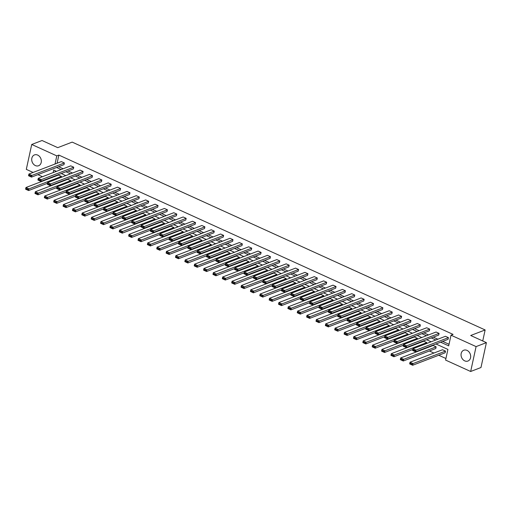 <?xml version="1.0" encoding="UTF-8"?>
<svg xmlns="http://www.w3.org/2000/svg" width="512" height="512" viewBox="0 0 512 512"><rect width="100%" height="100%" fill="white"/><g stroke="black" fill="none" stroke-linecap="round" stroke-linejoin="round"><path stroke-width="0.77" d="M37.67 155.085A5.798 4.659 69 0 1 41.318 160.576A5.798 4.659 69 0 1 38.605 165.741A5.798 4.659 69 0 1 35.379 165.581A5.798 4.659 69 0 1 31.731 160.09A5.798 4.659 69 0 1 34.445 154.918A5.798 4.659 69 0 1 37.67 155.085M467.008 350.381A5.798 4.659 69 0 1 470.662 355.872A5.798 4.659 69 0 1 467.942 361.037A5.798 4.659 69 0 1 464.723 360.877A5.798 4.659 69 0 1 461.069 355.386A5.798 4.659 69 0 1 463.789 350.214A5.798 4.659 69 0 1 467.008 350.381M33.082 172.448L26.304 169.363L31.731 144.474L42.048 140.512L57.747 147.654L72.186 142.112L485.139 329.952L470.694 335.494L486.4 342.637L480.973 367.526L470.662 371.488L445.587 360.083L447.917 349.421L435.962 343.987M58.72 182.381L59.213 182.605M68.09 186.637L68.582 186.861M77.459 190.899L77.946 191.123M86.822 195.162L87.315 195.386M96.192 199.424L96.685 199.648M105.562 203.686L106.048 203.91M114.925 207.942L115.418 208.166M124.294 212.205L124.787 212.429M133.664 216.467L134.15 216.691M143.027 220.73L143.52 220.954M152.397 224.986L152.89 225.21M161.766 229.248L162.253 229.472M171.13 233.51L171.622 233.734M180.499 237.773L180.992 237.997M189.869 242.035L190.355 242.253M199.232 246.291L199.725 246.515M208.602 250.554L209.094 250.778M217.971 254.816L218.458 255.04M227.334 259.078L227.827 259.302M236.704 263.334L237.197 263.558M246.074 267.597L246.56 267.821M255.437 271.859L255.93 272.083M264.806 276.122L265.299 276.346M274.176 280.384L274.662 280.602M283.539 284.64L284.032 284.864M292.909 288.902L293.402 289.126M302.278 293.165L302.765 293.389M311.642 297.427L312.134 297.651M321.011 301.683L321.504 301.907M330.381 305.946L330.867 306.17M339.744 310.208L340.237 310.432M349.114 314.47L349.606 314.694M358.483 318.733L358.97 318.95M367.846 322.989L368.339 323.213M377.216 327.251L377.709 327.475M386.586 331.514L387.072 331.738M395.949 335.776L396.442 336M405.318 340.032L405.811 340.256M414.688 344.294L415.174 344.518M424.051 348.557L424.544 348.781M429.382 350.982L433.914 353.043M438.752 355.245L445.933 358.509M47.782 179.136L47.29 178.912M42.451 176.71L37.926 174.65M486.4 342.637L476.09 346.598L470.662 371.488M482.733 340.966L485.139 329.952M73.376 168.896L73.747 167.213L41.267 179.68L40.902 181.363L73.376 168.896M40.026 180.858L40.173 180.186L38.074 179.232L37.926 179.904L40.902 181.363L37.901 179.994L38.266 178.317L70.746 165.85L73.747 167.213M92.115 177.414L92.48 175.738L60.006 188.205L59.635 189.882L92.115 177.414M58.765 189.382L58.906 188.71L56.806 187.75L56.659 188.422L59.635 189.882L56.634 188.518L57.005 186.835L89.478 174.368L92.48 175.738M110.848 185.939L111.213 184.256L78.739 196.723L78.374 198.406L110.848 185.939M77.498 197.901L77.645 197.229L75.539 196.275L75.392 196.947L78.374 198.406L75.373 197.043L75.738 195.36L108.211 182.893L111.213 184.256M129.581 194.464L129.952 192.781L97.472 205.248L97.107 206.931L129.581 194.464M96.23 206.426L96.378 205.754L94.278 204.794L94.131 205.466L97.107 206.931L94.106 205.562L94.47 203.878L126.95 191.411L129.952 192.781M148.32 202.982L148.685 201.299L116.211 213.766L115.84 215.45L148.32 202.982M114.97 214.944L115.11 214.272L113.011 213.318L112.864 213.99L115.84 215.45L112.838 214.086L113.21 212.403L145.683 199.936L148.685 201.299M167.053 211.507L167.418 209.824L134.944 222.291L134.579 223.974L167.053 211.507M133.702 223.469L133.85 222.797L131.744 221.837L131.597 222.515L134.579 223.974L131.578 222.605L131.942 220.922L164.416 208.454L167.418 209.824M185.786 220.026L186.157 218.342L153.677 230.81L153.312 232.493L185.786 220.026M152.435 231.987L152.582 231.315L150.483 230.362L150.336 231.034L153.312 232.493L150.31 231.13L150.675 229.446L183.149 216.979L186.157 218.342M204.525 228.55L204.89 226.867L172.416 239.334L172.045 241.018L204.525 228.55M171.168 240.512L171.315 239.84L169.216 238.886L169.069 239.558L172.045 241.018L169.043 239.648L169.414 237.971L201.888 225.504L204.89 226.867M223.258 237.069L223.622 235.392L191.149 247.853L190.784 249.536L223.258 237.069M189.907 249.037L190.054 248.358L187.949 247.405L187.802 248.077L190.784 249.536L187.782 248.173L188.147 246.49L220.621 234.022L223.622 235.392M241.99 245.594L242.362 243.91L209.882 256.378L209.517 258.061L241.99 245.594M208.64 257.555L208.787 256.883L206.688 255.93L206.541 256.602L209.517 258.061L206.515 256.691L206.88 255.014L239.354 242.547L242.362 243.91M260.73 254.112L261.094 252.435L228.621 264.902L228.25 266.579L260.73 254.112M227.373 266.08L227.52 265.408L225.421 264.448L225.274 265.12L228.25 266.579L225.248 265.216L225.619 263.533L258.093 251.066L261.094 252.435M279.462 262.637L279.827 260.954L247.354 273.421L246.989 275.104L279.462 262.637M246.112 274.598L246.259 273.926L244.154 272.973L244.006 273.645L246.989 275.104L243.987 273.741L244.352 272.058L276.826 259.59L279.827 260.954M298.195 271.162L298.566 269.478L266.086 281.946L265.722 283.629L298.195 271.162M264.845 283.123L264.992 282.451L262.893 281.491L262.746 282.163L265.722 283.629L262.72 282.259L263.085 280.576L295.558 268.109L298.566 269.478M316.934 279.68L317.299 277.997L284.826 290.464L284.454 292.147L316.934 279.68M283.578 291.642L283.725 290.97L281.626 290.016L281.478 290.688L284.454 292.147L281.453 290.784L281.824 289.101L314.298 276.634L317.299 277.997M335.667 288.205L336.032 286.522L303.558 298.989L303.194 300.672L335.667 288.205M302.317 300.166L302.464 299.494L300.358 298.534L300.211 299.213L303.194 300.672L300.192 299.302L300.557 297.619L333.03 285.152L336.032 286.522M354.4 296.723L354.771 295.04L322.291 307.507L321.926 309.19L354.4 296.723M321.05 308.685L321.197 308.013L319.098 307.059L318.95 307.731L321.926 309.19L318.925 307.827L319.29 306.144L351.763 293.677L354.771 295.04M373.139 305.248L373.504 303.565L341.03 316.032L340.659 317.715L373.139 305.248M339.782 317.21L339.93 316.538L337.83 315.584L337.683 316.256L340.659 317.715L337.658 316.346L338.029 314.669L370.502 302.202L373.504 303.565M391.872 313.766L392.237 312.09L359.763 324.55L359.398 326.234L391.872 313.766M358.522 325.734L358.669 325.056L356.563 324.102L356.416 324.774L359.398 326.234L356.397 324.87L356.762 323.187L389.235 310.72L392.237 312.09M410.605 322.291L410.976 320.608L378.496 333.075L378.131 334.758L410.605 322.291M377.254 334.253L377.402 333.581L375.302 332.627L375.155 333.299L378.131 334.758L375.13 333.389L375.494 331.712L407.968 319.245L410.976 320.608M429.344 330.81L429.709 329.133L397.235 341.6L396.864 343.277L429.344 330.81M395.987 342.778L396.134 342.106L394.035 341.146L393.888 341.818L396.864 343.277L393.862 341.914L394.234 340.23L426.707 327.763L429.709 329.133M448.077 339.334L448.442 337.651L415.968 350.118L415.603 351.802L448.077 339.334M414.726 351.296L414.874 350.624L412.768 349.67L412.621 350.342L415.603 351.802L412.602 350.438L412.966 348.755L445.44 336.288L448.442 337.651M58.63 166.701L63.162 168.755M68 170.957L72.531 173.018M77.37 175.219L81.894 177.28M86.733 179.482L91.264 181.542M96.102 183.744L100.634 185.805M105.472 188.006L109.997 190.061M114.835 192.262L119.366 194.323M124.205 196.525L128.736 198.586M133.574 200.787L138.099 202.848M142.938 205.05L147.469 207.104M152.307 209.306L156.838 211.366M161.677 213.568L166.202 215.629M171.04 217.83L175.571 219.891M180.41 222.093L184.941 224.154M189.779 226.355L194.304 228.41M199.142 230.611L203.674 232.672M208.512 234.874L213.037 236.934M217.882 239.136L222.406 241.197M227.245 243.398L231.776 245.453M236.614 247.654L241.139 249.715M245.984 251.917L250.509 253.978M255.347 256.179L259.878 258.24M264.717 260.442L269.242 262.502M274.086 264.704L278.611 266.758M283.45 268.96L287.981 271.021M292.819 273.222L297.344 275.283M302.189 277.485L306.714 279.546M311.552 281.747L316.083 283.802M320.922 286.003L325.446 288.064M330.291 290.266L334.816 292.326M339.654 294.528L344.186 296.589M349.024 298.79L353.549 300.851M358.394 303.053L362.918 305.107M367.757 307.309L372.288 309.37M377.126 311.571L381.651 313.632M386.496 315.834L391.021 317.894M395.859 320.096L400.39 322.15M405.229 324.352L409.754 326.413M414.598 328.614L419.123 330.675M423.962 332.877L428.493 334.938M433.331 337.139L437.856 339.2M442.701 341.402L449.037 344.282M440.634 342.189L448.691 345.856L451.014 335.194L453.082 334.4L58.867 155.085L57.088 163.232M438.707 335.072L439.078 333.389L406.598 345.856L406.234 347.539L438.707 335.072M405.357 347.034L405.504 346.362L403.405 345.408L403.258 346.08L406.234 347.539L403.232 346.176L403.597 344.493L436.07 332.026L439.078 333.389M419.974 326.554L420.339 324.87L387.866 337.338L387.501 339.021L419.974 326.554M386.624 338.515L386.771 337.843L384.666 336.883L384.518 337.562L387.501 339.021L384.499 337.651L384.864 335.968L417.338 323.501L420.339 324.87M401.242 318.029L401.606 316.346L369.133 328.813L368.762 330.496L401.242 318.029M367.885 329.99L368.032 329.318L365.933 328.365L365.786 329.037L368.762 330.496L365.76 329.133L366.131 327.45L398.605 314.982L401.606 316.346M382.502 309.51L382.874 307.827L350.394 320.294L350.029 321.978L382.502 309.51M349.152 321.472L349.299 320.8L347.2 319.84L347.053 320.512L350.029 321.978L347.027 320.608L347.392 318.925L379.866 306.458L382.874 307.827M363.77 300.986L364.134 299.302L331.661 311.77L331.296 313.453L363.77 300.986M330.419 312.947L330.566 312.275L328.461 311.322L328.314 311.994L331.296 313.453L328.294 312.09L328.659 310.406L361.133 297.939L364.134 299.302M345.037 292.461L345.402 290.784L312.928 303.251L312.557 304.928L345.037 292.461M311.68 304.429L311.827 303.757L309.728 302.797L309.581 303.469L312.557 304.928L309.555 303.565L309.926 301.882L342.4 289.414L345.402 290.784M326.298 283.942L326.669 282.259L294.189 294.726L293.824 296.41L326.298 283.942M292.947 295.904L293.094 295.232L290.995 294.278L290.848 294.95L293.824 296.41L290.822 295.04L291.187 293.363L323.661 280.896L326.669 282.259M307.565 275.418L307.93 273.741L275.456 286.202L275.091 287.885L307.565 275.418M274.214 287.386L274.362 286.707L272.256 285.754L272.109 286.426L275.091 287.885L272.09 286.522L272.454 284.838L304.928 272.371L307.93 273.741M288.832 266.899L289.197 265.216L256.723 277.683L256.352 279.366L288.832 266.899M255.475 278.861L255.622 278.189L253.523 277.235L253.376 277.907L256.352 279.366L253.35 277.997L253.722 276.32L286.195 263.853L289.197 265.216M270.093 258.374L270.464 256.691L237.984 269.158L237.619 270.842L270.093 258.374M236.742 270.336L236.89 269.664L234.79 268.71L234.643 269.382L237.619 270.842L234.618 269.478L234.982 267.795L267.456 255.328L270.464 256.691M251.36 249.856L251.725 248.173L219.251 260.64L218.886 262.323L251.36 249.856M218.01 261.818L218.157 261.146L216.051 260.186L215.904 260.864L218.886 262.323L215.885 260.954L216.25 259.27L248.723 246.803L251.725 248.173M232.627 241.331L232.992 239.648L200.518 252.115L200.147 253.798L232.627 241.331M199.27 253.293L199.418 252.621L197.318 251.667L197.171 252.339L200.147 253.798L197.146 252.435L197.517 250.752L229.99 238.285L232.992 239.648M213.888 232.813L214.259 231.13L181.779 243.597L181.414 245.28L213.888 232.813M180.538 244.774L180.685 244.102L178.586 243.142L178.438 243.814L181.414 245.28L178.413 243.91L178.778 242.227L211.251 229.76L214.259 231.13M195.155 224.288L195.52 222.605L163.046 235.072L162.682 236.755L195.155 224.288M161.805 236.25L161.952 235.578L159.846 234.624L159.699 235.296L162.682 236.755L159.68 235.392L160.045 233.709L192.518 221.242L195.52 222.605M176.422 215.763L176.787 214.086L144.314 226.554L143.942 228.23L176.422 215.763M143.072 227.731L143.213 227.059L141.114 226.099L140.966 226.771L143.942 228.23L140.941 226.867L141.312 225.184L173.786 212.717L176.787 214.086M157.683 207.245L158.054 205.562L125.574 218.029L125.21 219.712L157.683 207.245M124.333 219.206L124.48 218.534L122.381 217.581L122.234 218.253L125.21 219.712L122.208 218.342L122.573 216.666L155.053 204.198L158.054 205.562M138.95 198.72L139.315 197.043L106.842 209.504L106.477 211.187L138.95 198.72M105.6 210.688L105.747 210.01L103.642 209.056L103.494 209.728L106.477 211.187L103.475 209.824L103.84 208.141L136.314 195.674L139.315 197.043M120.218 190.202L120.582 188.518L88.109 200.986L87.738 202.669L120.218 190.202M86.867 202.163L87.008 201.491L84.909 200.538L84.762 201.21L87.738 202.669L84.736 201.299L85.107 199.622L117.581 187.155L120.582 188.518M101.478 181.677L101.85 179.994L69.37 192.461L69.005 194.144L101.478 181.677M68.128 193.638L68.275 192.966L66.176 192.013L66.029 192.685L69.005 194.144L66.003 192.781L66.368 191.098L98.848 178.63L101.85 179.994M82.746 173.158L83.11 171.475L50.637 183.942L50.272 185.626L82.746 173.158M49.395 185.12L49.542 184.448L47.437 183.488L47.29 184.166L50.272 185.626L47.27 184.256L47.635 182.573L80.109 170.106L83.11 171.475M64.013 164.634L64.378 162.95L31.904 175.418L31.539 177.101L64.013 164.634M30.662 176.595L30.803 175.923L28.704 174.97L28.557 175.642L31.539 177.101L28.531 175.738L28.902 174.054L61.376 161.587L64.378 162.95M31.731 144.474L56.8 155.878L55.027 164.026M58.867 155.085L56.8 155.878M451.014 335.194L476.09 346.598M56.422 171.341L53.702 170.106L53.158 172.602M52.192 177.03L52.096 177.478M431.123 341.786L426.598 339.725M421.754 337.523L417.229 335.462M412.39 333.261L407.859 331.2M403.021 328.998L398.496 326.938M393.651 324.736L389.126 322.682M384.288 320.48L379.757 318.419M374.918 316.218L370.394 314.157M365.549 311.955L361.024 309.894M356.186 307.693L351.654 305.638M346.816 303.437L342.291 301.376M337.446 299.174L332.922 297.114M328.083 294.912L323.552 292.851M318.714 290.65L314.189 288.589M309.344 286.387L304.819 284.333M299.981 282.131L295.45 280.07M290.611 277.869L286.086 275.808M281.242 273.606L276.717 271.546M271.878 269.344L267.347 267.29M262.509 265.088L257.984 263.027M253.139 260.826L248.614 258.765M243.776 256.563L239.245 254.502M234.406 252.301L229.882 250.24M225.037 248.038L220.512 245.984M215.674 243.782L211.142 241.722M206.304 239.52L201.779 237.459M196.934 235.258L192.41 233.197M187.571 230.995L183.04 228.941M178.202 226.739L173.677 224.678M168.832 222.477L164.307 220.416M159.469 218.214L154.938 216.154M150.099 213.952L145.574 211.891M140.73 209.69L136.205 207.635M131.366 205.434L126.835 203.373M121.997 201.171L117.472 199.11M112.627 196.909L108.102 194.848M103.264 192.646L98.733 190.592M93.894 188.39L89.37 186.33M84.525 184.128L80 182.067M75.162 179.866L70.63 177.805M65.792 175.603L61.267 173.542M56.57 167.488L61.101 169.549M65.939 171.75L70.464 173.811M75.302 176.013L79.834 178.074M84.672 180.275L89.203 182.336M94.042 184.538L98.566 186.592M103.405 188.794L107.936 190.854M112.774 193.056L117.306 195.117M122.144 197.318L126.669 199.379M131.507 201.581L136.038 203.635M140.877 205.837L145.408 207.898M150.246 210.099L154.771 212.16M159.61 214.362L164.141 216.422M168.979 218.624L173.51 220.685M178.349 222.886L182.874 224.941M187.712 227.142L192.243 229.203M197.082 231.405L201.613 233.466M206.451 235.667L210.976 237.728M215.814 239.93L220.346 241.984M225.184 244.186L229.715 246.246M234.554 248.448L239.078 250.509M243.917 252.71L248.448 254.771M253.286 256.973L257.818 259.034M262.656 261.229L267.181 263.29M272.019 265.491L276.55 267.552M281.389 269.754L285.92 271.814M290.758 274.016L295.283 276.077M300.122 278.278L304.653 280.333M309.491 282.534L314.022 284.595M318.861 286.797L323.386 288.858M328.224 291.059L332.755 293.12M337.594 295.322L342.125 297.382M346.963 299.578L351.488 301.638M356.326 303.84L360.858 305.901M365.696 308.102L370.227 310.163M375.066 312.365L379.59 314.426M384.429 316.627L388.96 318.682M393.798 320.883L398.323 322.944M403.168 325.146L407.693 327.206M412.531 329.408L417.062 331.469M421.901 333.67L426.426 335.731M431.27 337.926L435.795 339.987M55.418 170.886L55.219 171.808M54.253 176.237L54.157 176.685M61.446 176.41L28.966 188.877L28.602 190.554L25.6 189.19L25.965 187.507L58.438 175.04L61.446 176.41L61.235 177.357M70.81 180.666L38.336 193.133L37.971 194.816L34.97 193.453L35.334 191.77L67.808 179.302L70.81 180.666L70.605 181.613M80.179 184.928L47.706 197.395L47.334 199.078L44.333 197.715L44.704 196.032L77.178 183.565L80.179 184.928L79.974 185.875M89.549 189.19L57.069 201.658L56.704 203.341L53.702 201.971L54.067 200.294L86.541 187.827L89.549 189.19L89.338 190.138M98.912 193.453L66.438 205.92L66.074 207.603L63.072 206.234L63.437 204.55L95.91 192.083L98.912 193.453L98.707 194.4M108.282 197.715L75.808 210.176L75.437 211.859L72.435 210.496L72.806 208.813L105.28 196.346L108.282 197.715L108.077 198.656M117.651 201.971L85.171 214.438L84.806 216.122L81.805 214.758L82.17 213.075L114.643 200.608L117.651 201.971L117.44 202.918M127.014 206.234L94.541 218.701L94.176 220.384L91.174 219.014L91.539 217.338L124.013 204.87L127.014 206.234L126.81 207.181M136.384 210.496L103.91 222.963L103.539 224.646L100.538 223.277L100.909 221.594L133.382 209.126L136.384 210.496L136.179 211.443M145.754 214.758L113.274 227.226L112.909 228.902L109.907 227.539L110.272 225.856L142.746 213.389L145.754 214.758L145.542 215.706M155.117 219.014L122.643 231.482L122.278 233.165L119.277 231.802L119.642 230.118L152.115 217.651L155.117 219.014L154.912 219.962M164.486 223.277L132.013 235.744L131.642 237.427L128.64 236.064L129.011 234.381L161.485 221.914L164.486 223.277L164.282 224.224M173.856 227.539L141.376 240.006L141.011 241.69L138.01 240.32L138.374 238.643L170.848 226.176L173.856 227.539L173.645 228.486M183.219 231.802L150.746 244.269L150.381 245.952L147.379 244.582L147.744 242.899L180.218 230.432L183.219 231.802L183.014 232.749M192.589 236.064L160.115 248.525L159.744 250.208L156.742 248.845L157.114 247.162L189.587 234.694L192.589 236.064L192.384 237.005M201.958 240.32L169.478 252.787L169.114 254.47L166.112 253.107L166.477 251.424L198.95 238.957L201.958 240.32L201.747 241.267M211.322 244.582L178.848 257.05L178.483 258.733L175.482 257.363L175.846 255.686L208.32 243.219L211.322 244.582L211.117 245.53M220.691 248.845L188.218 261.312L187.846 262.995L184.845 261.626L185.216 259.942L217.69 247.475L220.691 248.845L220.486 249.792M230.061 253.107L197.581 265.574L197.216 267.251L194.214 265.888L194.579 264.205L227.053 251.738L230.061 253.107L229.85 254.054M239.424 257.363L206.95 269.83L206.586 271.514L203.584 270.15L203.949 268.467L236.422 256L239.424 257.363L239.219 258.31M248.794 261.626L216.32 274.093L215.949 275.776L212.947 274.413L213.318 272.73L245.792 260.262L248.794 261.626L248.589 262.573M258.163 265.888L225.683 278.355L225.318 280.038L222.317 278.669L222.682 276.992L255.155 264.525L258.163 265.888L257.952 266.835M267.526 270.15L235.053 282.618L234.688 284.301L231.686 282.931L232.051 281.248L264.525 268.781L267.526 270.15L267.322 271.098M276.896 274.413L244.422 286.874L244.051 288.557L241.05 287.194L241.421 285.51L273.894 273.043L276.896 274.413L276.691 275.354M286.266 278.669L253.786 291.136L253.421 292.819L250.419 291.456L250.784 289.773L283.258 277.306L286.266 278.669L286.054 279.616M295.629 282.931L263.155 295.398L262.79 297.082L259.789 295.712L260.154 294.035L292.627 281.568L295.629 282.931L295.424 283.878M304.998 287.194L272.525 299.661L272.154 301.344L269.152 299.974L269.523 298.291L301.997 285.824L304.998 287.194L304.794 288.141M314.368 291.456L281.888 303.923L281.523 305.6L278.522 304.237L278.886 302.554L311.36 290.086L314.368 291.456L314.157 292.403M323.731 295.712L291.258 308.179L290.893 309.862L287.891 308.499L288.256 306.816L320.73 294.349L323.731 295.712L323.526 296.659M333.101 299.974L300.627 312.442L300.256 314.125L297.254 312.762L297.626 311.078L330.099 298.611L333.101 299.974L332.896 300.922M342.47 304.237L309.99 316.704L309.626 318.387L306.624 317.018L306.989 315.341L339.462 302.874L342.47 304.237L342.259 305.184M351.834 308.499L319.36 320.966L318.995 322.65L315.994 321.28L316.358 319.597L348.832 307.13L351.834 308.499L351.629 309.446M361.203 312.762L328.73 325.222L328.358 326.906L325.357 325.542L325.728 323.859L358.202 311.392L361.203 312.762L360.998 313.702M370.573 317.018L338.093 329.485L337.728 331.168L334.726 329.805L335.091 328.122L367.565 315.654L370.573 317.018L370.362 317.965M379.936 321.28L347.462 333.747L347.098 335.43L344.096 334.061L344.461 332.384L376.934 319.917L379.936 321.28L379.731 322.227M389.306 325.542L356.832 338.01L356.461 339.693L353.459 338.323L353.83 336.64L386.304 324.173L389.306 325.542L389.101 326.49M398.675 329.805L366.195 342.272L365.83 343.949L362.829 342.586L363.194 340.902L395.667 328.435L398.675 329.805L398.464 330.752M408.038 334.061L375.565 346.528L375.2 348.211L372.198 346.848L372.563 345.165L405.037 332.698L408.038 334.061L407.834 335.008M417.408 338.323L384.934 350.79L384.563 352.474L381.562 351.11L381.933 349.427L414.406 336.96L417.408 338.323L417.203 339.27M426.778 342.586L394.298 355.053L393.933 356.736L390.931 355.366L391.296 353.69L423.77 341.222L426.778 342.586L426.566 343.533M433.139 345.478L436.141 346.848L435.776 348.531L403.302 360.992L400.301 359.629L400.666 357.946L433.139 345.478M442.509 349.741L445.51 351.104L445.146 352.787L412.666 365.254L409.664 363.891L410.035 362.208L442.509 349.741M412.768 349.67L412.966 348.755L415.968 350.118L414.874 350.624M445.51 351.104L413.037 363.571L412.666 365.254L411.789 364.755L411.936 364.077L409.837 363.123L409.69 363.795L411.789 364.755M409.837 363.123L410.035 362.208L413.037 363.571L411.936 364.077M403.405 345.408L403.597 344.493L406.598 345.856L405.504 346.362M394.035 341.146L394.234 340.23L397.235 341.6L396.134 342.106M436.141 346.848L403.667 359.315L403.302 360.992L402.426 360.493L402.573 359.821L400.467 358.861L400.32 359.533L402.426 360.493M400.467 358.861L400.666 357.946L403.667 359.315L402.573 359.821M412.806 349.491L393.933 356.736L393.056 356.23L393.203 355.558L391.104 354.605L390.957 355.277L393.056 356.23M391.104 354.605L391.296 353.69L394.298 355.053L393.203 355.558M384.666 336.883L384.864 335.968L387.866 337.338L386.771 337.843M403.437 345.229L384.563 352.474L383.686 351.968L383.834 351.296L381.734 350.342L381.587 351.014L383.686 351.968M381.734 350.342L381.933 349.427L384.934 350.79L383.834 351.296M375.302 332.627L375.494 331.712L378.496 333.075L377.402 333.581M394.074 340.966L375.2 348.211L374.323 347.706L374.47 347.034L372.365 346.08L372.218 346.752L374.323 347.706M372.365 346.08L372.563 345.165L375.565 346.528L374.47 347.034M365.933 328.365L366.131 327.45L369.133 328.813L368.032 329.318M384.704 336.704L365.83 343.949L364.954 343.45L365.101 342.778L363.002 341.818L362.854 342.49L364.954 343.45M363.002 341.818L363.194 340.902L366.195 342.272L365.101 342.778M356.563 324.102L356.762 323.187L359.763 324.55L358.669 325.056M375.334 332.448L356.461 339.693L355.584 339.187L355.731 338.515L353.632 337.555L353.485 338.234L355.584 339.187M353.632 337.555L353.83 336.64L356.832 338.01L355.731 338.515M347.2 319.84L347.392 318.925L350.394 320.294L349.299 320.8M365.971 328.186L347.098 335.43L346.221 334.925L346.368 334.253L344.262 333.299L344.115 333.971L346.221 334.925M344.262 333.299L344.461 332.384L347.462 333.747L346.368 334.253M337.83 315.584L338.029 314.669L341.03 316.032L339.93 316.538M356.602 323.923L337.728 331.168L336.851 330.662L336.998 329.99L334.899 329.037L334.752 329.709L336.851 330.662M334.899 329.037L335.091 328.122L338.093 329.485L336.998 329.99M328.461 311.322L328.659 310.406L331.661 311.77L330.566 312.275M319.098 307.059L319.29 306.144L322.291 307.507L321.197 308.013M309.728 302.797L309.926 301.882L312.928 303.251L311.827 303.757M300.358 298.534L300.557 297.619L303.558 298.989L302.464 299.494M290.995 294.278L291.187 293.363L294.189 294.726L293.094 295.232M281.626 290.016L281.824 289.101L284.826 290.464L283.725 290.97M272.256 285.754L272.454 284.838L275.456 286.202L274.362 286.707M262.893 281.491L263.085 280.576L266.086 281.946L264.992 282.451M253.523 277.235L253.722 276.32L256.723 277.683L255.622 278.189M244.154 272.973L244.352 272.058L247.354 273.421L246.259 273.926M347.232 319.661L328.358 326.906L327.482 326.406L327.629 325.728L325.53 324.774L325.382 325.446L327.482 326.406M325.53 324.774L325.728 323.859L328.73 325.222L327.629 325.728M337.869 315.398L318.995 322.65L318.118 322.144L318.266 321.472L316.16 320.512L316.013 321.184L318.118 322.144M316.16 320.512L316.358 319.597L319.36 320.966L318.266 321.472M328.499 311.142L309.626 318.387L308.749 317.882L308.896 317.21L306.797 316.256L306.65 316.928L308.749 317.882M306.797 316.256L306.989 315.341L309.99 316.704L308.896 317.21M319.13 306.88L300.256 314.125L299.379 313.619L299.526 312.947L297.427 311.994L297.28 312.666L299.379 313.619M297.427 311.994L297.626 311.078L300.627 312.442L299.526 312.947M309.766 302.618L290.893 309.862L290.016 309.357L290.163 308.685L288.058 307.731L287.91 308.403L290.016 309.357M288.058 307.731L288.256 306.816L291.258 308.179L290.163 308.685M300.397 298.355L281.523 305.6L280.646 305.101L280.794 304.429L278.694 303.469L278.547 304.141L280.646 305.101M278.694 303.469L278.886 302.554L281.888 303.923L280.794 304.429M291.027 294.099L272.154 301.344L271.277 300.838L271.424 300.166L269.325 299.206L269.178 299.885L271.277 300.838M269.325 299.206L269.523 298.291L272.525 299.661L271.424 300.166M281.664 289.837L262.79 297.082L261.914 296.576L262.061 295.904L259.955 294.95L259.808 295.622L261.914 296.576M259.955 294.95L260.154 294.035L263.155 295.398L262.061 295.904M272.294 285.574L253.421 292.819L252.544 292.314L252.691 291.642L250.592 290.688L250.445 291.36L252.544 292.314M250.592 290.688L250.784 289.773L253.786 291.136L252.691 291.642M262.925 281.312L244.051 288.557L243.174 288.058L243.322 287.379L241.222 286.426L241.075 287.098L243.174 288.058M241.222 286.426L241.421 285.51L244.422 286.874L243.322 287.379M234.79 268.71L234.982 267.795L237.984 269.158L236.89 269.664M253.562 277.05L234.688 284.301L233.811 283.795L233.958 283.123L231.853 282.163L231.706 282.835L233.811 283.795M231.853 282.163L232.051 281.248L235.053 282.618L233.958 283.123M225.421 264.448L225.619 263.533L228.621 264.902L227.52 265.408M244.192 272.794L225.318 280.038L224.442 279.533L224.589 278.861L222.49 277.907L222.342 278.579L224.442 279.533M222.49 277.907L222.682 276.992L225.683 278.355L224.589 278.861M216.051 260.186L216.25 259.27L219.251 260.64L218.157 261.146M234.822 268.531L215.949 275.776L215.072 275.27L215.219 274.598L213.12 273.645L212.973 274.317L215.072 275.27M213.12 273.645L213.318 272.73L216.32 274.093L215.219 274.598M206.688 255.93L206.88 255.014L209.882 256.378L208.787 256.883M225.459 264.269L206.586 271.514L205.709 271.008L205.856 270.336L203.75 269.382L203.603 270.054L205.709 271.008M203.75 269.382L203.949 268.467L206.95 269.83L205.856 270.336M197.318 251.667L197.517 250.752L200.518 252.115L199.418 252.621M216.09 260.006L197.216 267.251L196.339 266.752L196.486 266.08L194.387 265.12L194.24 265.792L196.339 266.752M194.387 265.12L194.579 264.205L197.581 265.574L196.486 266.08M187.949 247.405L188.147 246.49L191.149 247.853L190.054 248.358M206.72 255.75L187.846 262.995L186.97 262.49L187.117 261.818L185.018 260.858L184.87 261.536L186.97 262.49M185.018 260.858L185.216 259.942L188.218 261.312L187.117 261.818M178.586 243.142L178.778 242.227L181.779 243.597L180.685 244.102M197.357 251.488L178.483 258.733L177.606 258.227L177.754 257.555L175.648 256.602L175.501 257.274L177.606 258.227M175.648 256.602L175.846 255.686L178.848 257.05L177.754 257.555M169.216 238.886L169.414 237.971L172.416 239.334L171.315 239.84M159.846 234.624L160.045 233.709L163.046 235.072L161.952 235.578M150.483 230.362L150.675 229.446L153.677 230.81L152.582 231.315M141.114 226.099L141.312 225.184L144.314 226.554L143.213 227.059M131.744 221.837L131.942 220.922L134.944 222.291L133.85 222.797M122.381 217.581L122.573 216.666L125.574 218.029L124.48 218.534M113.011 213.318L113.21 212.403L116.211 213.766L115.11 214.272M103.642 209.056L103.84 208.141L106.842 209.504L105.747 210.01M94.278 204.794L94.47 203.878L97.472 205.248L96.378 205.754M84.909 200.538L85.107 199.622L88.109 200.986L87.008 201.491M187.987 247.226L169.114 254.47L168.237 253.965L168.384 253.293L166.285 252.339L166.138 253.011L168.237 253.965M166.285 252.339L166.477 251.424L169.478 252.787L168.384 253.293M178.618 242.963L159.744 250.208L158.867 249.709L159.014 249.03L156.915 248.077L156.768 248.749L158.867 249.709M156.915 248.077L157.114 247.162L160.115 248.525L159.014 249.03M169.254 238.701L150.381 245.952L149.504 245.446L149.651 244.774L147.546 243.814L147.398 244.486L149.504 245.446M147.546 243.814L147.744 242.899L150.746 244.269L149.651 244.774M159.885 234.445L141.011 241.69L140.134 241.184L140.282 240.512L138.182 239.558L138.035 240.23L140.134 241.184M138.182 239.558L138.374 238.643L141.376 240.006L140.282 240.512M150.515 230.182L131.642 237.427L130.765 236.922L130.912 236.25L128.813 235.296L128.666 235.968L130.765 236.922M128.813 235.296L129.011 234.381L132.013 235.744L130.912 236.25M141.152 225.92L122.278 233.165L121.402 232.659L121.549 231.987L119.443 231.034L119.296 231.706L121.402 232.659M119.443 231.034L119.642 230.118L122.643 231.482L121.549 231.987M131.782 221.658L112.909 228.902L112.032 228.403L112.179 227.731L110.08 226.771L109.933 227.443L112.032 228.403M110.08 226.771L110.272 225.856L113.274 227.226L112.179 227.731M122.413 217.402L103.539 224.646L102.662 224.141L102.81 223.469L100.71 222.509L100.563 223.187L102.662 224.141M100.71 222.509L100.909 221.594L103.91 222.963L102.81 223.469M113.05 213.139L94.176 220.384L93.299 219.878L93.446 219.206L91.341 218.253L91.194 218.925L93.299 219.878M91.341 218.253L91.539 217.338L94.541 218.701L93.446 219.206M103.68 208.877L84.806 216.122L83.93 215.616L84.077 214.944L81.978 213.99L81.83 214.662L83.93 215.616M81.978 213.99L82.17 213.075L85.171 214.438L84.077 214.944M75.539 196.275L75.738 195.36L78.739 196.723L77.645 197.229M94.31 204.614L75.437 211.859L74.56 211.36L74.707 210.682L72.608 209.728L72.461 210.4L74.56 211.36M72.608 209.728L72.806 208.813L75.808 210.176L74.707 210.682M66.176 192.013L66.368 191.098L69.37 192.461L68.275 192.966M84.947 200.352L66.074 207.603L65.197 207.098L65.344 206.426L63.238 205.466L63.091 206.138L65.197 207.098M63.238 205.466L63.437 204.55L66.438 205.92L65.344 206.426M56.806 187.75L57.005 186.835L60.006 188.205L58.906 188.71M75.578 196.096L56.704 203.341L55.827 202.835L55.974 202.163L53.875 201.21L53.728 201.882L55.827 202.835M53.875 201.21L54.067 200.294L57.069 201.658L55.974 202.163M47.437 183.488L47.635 182.573L50.637 183.942L49.542 184.448M66.208 191.834L47.334 199.078L46.458 198.573L46.605 197.901L44.506 196.947L44.358 197.619L46.458 198.573M44.506 196.947L44.704 196.032L47.706 197.395L46.605 197.901M38.074 179.232L38.266 178.317L41.267 179.68L40.173 180.186M56.845 187.571L37.971 194.816L37.094 194.31L37.242 193.638L35.136 192.685L34.989 193.357L37.094 194.31M35.136 192.685L35.334 191.77L38.336 193.133L37.242 193.638M28.704 174.97L28.902 174.054L31.904 175.418L30.803 175.923M47.475 183.309L28.602 190.554L27.725 190.054L27.872 189.382L25.773 188.422L25.626 189.094L27.725 190.054M25.773 188.422L25.965 187.507L28.966 188.877L27.872 189.382"/></g></svg>
